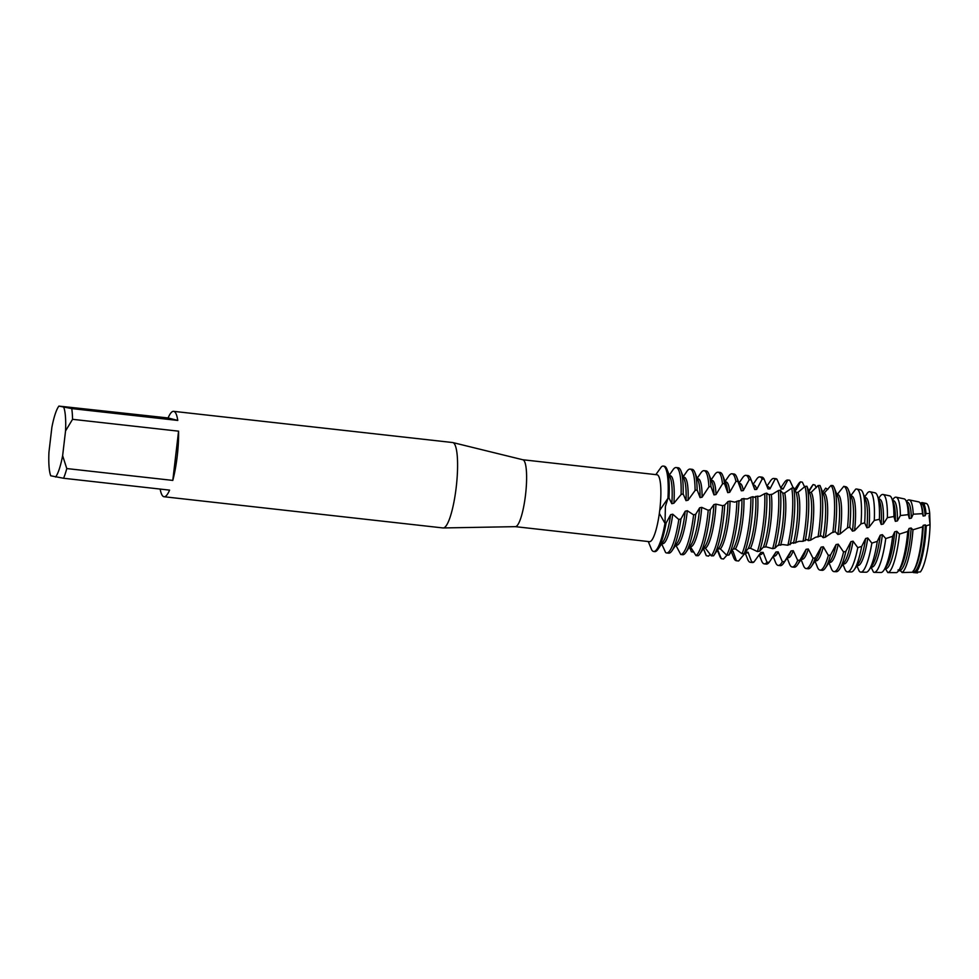 <?xml version="1.0" encoding="UTF-8"?>
<svg xmlns="http://www.w3.org/2000/svg" width="979" height="979" viewBox="0 0 979 979"><rect width="100%" height="100%" fill="white"/><g stroke="black" fill="none" stroke-linecap="round" stroke-linejoin="round"><path stroke-width="1.47" d="M924.078 504.381A35.097 7 96.4 0 1 929.72 513.522L930.05 524.658A35.097 7 96.4 0 1 928.949 540.029A35.097 7 96.4 0 1 920.346 571.944A35.097 7 96.4 0 0 928.949 540.029A35.097 7 96.4 0 0 930.05 524.658L929.059 515.639M522.713 459.738A33.665 6.706 96.4 0 1 522.884 459.775A33.665 6.706 96.4 0 1 525.527 494.872A33.665 6.706 96.4 0 1 515.407 526.653L443.279 527.95A42.966 8.566 96.4 0 1 443.059 527.95L164.068 496.745A42.966 8.566 96.4 0 1 160.152 489.059M522.798 459.751L656.97 474.754A33.665 6.706 96.4 0 1 659.797 509.888A33.665 6.706 96.4 0 1 659.736 510.34L667.947 498.323L665.414 506.473L664.998 523.361L659.344 513.388L659.736 510.34M173.613 411.339A42.966 8.566 96.4 0 1 177.774 420.432L71.748 408.586L58.911 406.101L168.094 417.96A42.966 8.566 96.4 0 1 173.613 411.339L452.604 442.532A42.966 8.566 96.4 0 1 452.824 442.569A42.966 8.566 96.4 0 1 456.202 487.383A42.966 8.566 96.4 0 1 443.279 527.95M71.748 408.586A42.966 8.566 96.4 0 1 72.556 419.318L178.57 431.176A42.966 8.566 96.4 0 1 177.223 456.19A42.966 8.566 96.4 0 1 172.793 480.408L66.78 468.562A42.966 8.566 96.4 0 1 63.562 478.266L169.587 490.124A42.966 8.566 96.4 0 1 164.068 496.745M655.82 474.631L661.474 466.738A42.966 8.566 96.4 0 1 667.947 498.323L668.987 498.03L671.802 503.695L673.882 503.23L681.103 494.505L683.158 493.905L686.01 500.648L688.078 500.196L695.102 490.467L697.121 489.904L700.083 497.601L702.114 497.185L708.906 486.881L710.901 486.404L713.985 494.897L716.004 494.542L722.502 483.883L724.46 483.491L727.727 492.621L729.722 492.327L735.902 481.521L737.836 481.24L741.311 490.809L743.281 490.589L749.119 479.894L751.028 479.722L754.748 489.561L756.694 489.427L762.164 479.074L764.061 479.025L768.038 488.937L769.971 488.888L775.074 479.11L776.934 479.184L781.205 488.962L783.114 489.023L787.85 480.028L789.698 480.236L793.259 487.897M648.269 541.522L651.708 549.892A42.966 8.566 96.4 0 0 664.998 523.361L665.414 506.473L667.947 498.323A42.966 8.566 96.4 0 0 663.236 466.09A42.966 8.566 96.4 0 0 661.474 466.738M917.531 572.899L917.458 572.066L917.531 572.899L913.309 572.568L913.028 571.503M58.911 406.101A37.239 7.428 96.4 0 0 51.863 427.431L48.95 452.188A37.239 7.428 96.4 0 0 50.724 475.782L63.562 478.266M66.78 468.562L62.632 455.688A37.239 7.428 96.4 0 1 55.583 477.018M62.632 455.688L65.544 430.931L72.556 419.318M63.77 407.337A37.239 7.428 96.4 0 1 65.544 430.931M178.57 431.176L172.793 480.408M168.094 417.96L177.774 420.432M659.344 513.388L659.344 513.388A33.665 6.706 96.4 0 1 649.493 541.668L515.321 526.653M718.182 548.84L720.373 548.901L726.675 555.215L728.914 555.056L733.234 548.962L735.437 548.925L742.033 553.759L744.273 553.49L748.311 548.411L750.514 548.277L757.379 551.556L759.618 551.177L763.253 547.224L766.312 546.894L772.676 548.681L774.903 548.216L777.95 545.303L782.6 544.544L787.899 545.23L792.525 542.709L793.418 543.284L798.986 541.338L803.025 541.301L806.941 539.502L808.336 540.641L810.502 540.224L815.421 537.361L821.21 535.794L823.168 537.667L825.321 537.214L831.82 532.747L835.332 531.683L837.877 534.473L840.019 533.983L847.496 527.877L849.735 527.179L852.464 531.132L854.581 530.642L860.982 523.875L864.677 522.859L866.917 527.767L869.009 527.277L874.271 520.449L879.387 519.286L881.21 524.475L883.278 524.01L887.402 517.658L893.913 516.52L895.344 521.354L897.388 520.926L900.374 515.566L908.255 514.636L909.32 518.515L911.339 518.136L913.236 514.195L922.499 513.657L923.124 516.043L925.131 515.713L926.024 513.559L929.72 513.522L930.05 524.658L926.232 525.772A35.452 7.073 96.4 0 1 925.167 539.613A35.452 7.073 96.4 0 1 916.246 572.115L920.346 571.944M661.669 543.847L665.598 552.499A42.966 8.566 96.4 0 0 666.381 552.902A42.966 8.566 96.4 0 0 666.626 552.951A42.966 8.566 96.4 0 0 678.814 519.531L672.769 514.22L670.639 514.673L666.087 523.092L664.998 523.361A42.966 8.566 96.4 0 1 653.691 551.495A42.966 8.566 96.4 0 1 651.708 549.892M669.281 475.194L673.185 469.492A42.966 8.566 96.4 0 1 676.171 467.534A42.966 8.566 96.4 0 1 676.403 467.583A42.966 8.566 96.4 0 1 681.103 494.505M669.452 475.623L670.26 475.721A34.179 6.816 96.4 0 1 670.444 475.757A34.179 6.816 96.4 0 1 673.882 503.23M668.987 498.03A42.966 8.566 -83.6 0 0 666.956 469.284A42.966 8.566 -83.6 0 0 664.496 466.249A42.966 8.566 -83.6 0 0 664.251 466.2L663.236 466.09M683.158 493.905A42.966 8.566 -83.6 0 0 680.907 470.838A42.966 8.566 -83.6 0 0 678.447 467.803A42.966 8.566 -83.6 0 0 678.202 467.766L676.171 467.534M683.403 477.189L684.211 477.275A34.179 6.816 96.4 0 1 684.394 477.311A34.179 6.816 96.4 0 1 688.078 500.196M687.319 510.72A34.179 6.816 96.4 0 1 676.611 545.217L675.804 545.132L680.76 554.518L682.975 554.738A42.966 8.566 -83.6 0 0 685.912 552.327A42.966 8.566 -83.6 0 0 695.751 514.208L693.609 514.881L687.319 510.72L685.202 511.234L680.98 518.87L678.814 519.531M683.232 476.761L686.817 471.499A42.966 8.566 96.4 0 1 690.122 469.1A42.966 8.566 96.4 0 1 690.354 469.137A42.966 8.566 96.4 0 1 695.102 490.467M697.121 489.904A42.966 8.566 -83.6 0 0 694.845 472.404A42.966 8.566 -83.6 0 0 692.398 469.369A42.966 8.566 -83.6 0 0 692.153 469.32L690.122 469.1M697.354 478.743L698.149 478.841A34.179 6.816 96.4 0 1 698.345 478.866A34.179 6.816 96.4 0 1 702.114 497.185M697.183 478.315L700.768 473.065A42.966 8.566 96.4 0 1 704.072 470.654A42.966 8.566 96.4 0 1 704.305 470.703A42.966 8.566 96.4 0 1 708.906 486.881M709.702 515.737A42.966 8.566 -83.6 0 0 710.338 509.582L708.221 510.255A42.966 8.566 96.4 0 1 707.67 515.505A42.966 8.566 96.4 0 1 696.008 555.631L698.235 555.717A42.966 8.566 -83.6 0 0 699.863 553.894A42.966 8.566 -83.6 0 0 709.702 515.737M710.901 486.404A42.966 8.566 -83.6 0 0 708.796 473.958A42.966 8.566 -83.6 0 0 706.336 470.923A42.966 8.566 -83.6 0 0 706.104 470.887L704.072 470.654M711.305 480.31L712.1 480.395A34.179 6.816 96.4 0 1 712.296 480.432A34.179 6.816 96.4 0 1 716.004 494.542M711.133 479.869L714.719 474.619A42.966 8.566 96.4 0 1 718.023 472.221A42.966 8.566 96.4 0 1 718.256 472.257A42.966 8.566 96.4 0 1 722.502 483.883M723.652 517.291A42.966 8.566 -83.6 0 0 724.741 505.029L722.649 505.678A42.966 8.566 96.4 0 1 721.621 517.071A42.966 8.566 96.4 0 1 711.317 555.852L713.556 555.815A42.966 8.566 -83.6 0 0 713.813 555.448A42.966 8.566 -83.6 0 0 723.652 517.291M724.46 483.491A42.966 8.566 -83.6 0 0 722.747 475.513A42.966 8.566 -83.6 0 0 720.287 472.49A42.966 8.566 -83.6 0 0 720.054 472.441L718.023 472.221M725.255 481.864L726.051 481.962A34.179 6.816 96.4 0 1 726.247 481.986A34.179 6.816 96.4 0 1 729.722 492.327M725.084 481.435L728.67 476.186A42.966 8.566 96.4 0 1 731.974 473.775A42.966 8.566 96.4 0 1 732.206 473.824A42.966 8.566 96.4 0 1 735.902 481.521M728.914 555.056A42.966 8.566 -83.6 0 0 737.603 518.858A42.966 8.566 -83.6 0 0 738.937 500.697L736.881 501.309A42.966 8.566 96.4 0 1 735.572 518.625A42.966 8.566 96.4 0 1 726.675 555.215M726.956 555.191L723.493 559.009L721.29 558.654L717.68 549.77M737.836 481.24A42.966 8.566 -83.6 0 0 736.697 477.079A42.966 8.566 -83.6 0 0 734.238 474.044A42.966 8.566 -83.6 0 0 734.005 474.007L731.974 473.775M739.206 483.43L740.002 483.516A34.179 6.816 96.4 0 1 740.185 483.553A34.179 6.816 96.4 0 1 743.281 490.589M885.371 568.566L887.818 572.605L896.556 572.617A37.19 7.416 -83.6 0 0 898.6 570.671A37.19 7.416 -83.6 0 0 907.129 537.642A37.19 7.416 -83.6 0 0 907.753 531.438L899.456 534.093L896.825 531.303L894.733 531.793L892.64 536.321L885.75 538.572L882.373 534.669L880.256 535.158L877.282 541.363L871.861 543.125L867.786 538.009L865.644 538.487L861.691 546.392L857.788 547.64L853.064 541.203L850.91 541.644L845.905 551.287L843.555 551.985L838.232 544.165L836.066 544.569L830.571 554.946L828.344 555.411L823.315 546.796L821.124 547.139L815.274 557.846L813.035 558.214L808.311 548.999L806.121 549.28L799.929 560.086L797.689 560.355L793.271 550.712L791.081 550.92L784.558 561.567L782.319 561.726L778.195 551.862L776.004 551.972L769.213 562.24L766.973 562.276L763.13 552.376L760.928 552.401L753.891 562.056L751.664 561.958L748.066 552.229L745.876 552.144L738.643 560.979L736.428 560.747A42.966 8.566 96.4 0 1 736.367 560.747A42.966 8.566 96.4 0 1 736.135 560.698A42.966 8.566 96.4 0 1 733.675 557.675L731.289 551.618M739.035 482.99L742.608 477.74A42.966 8.566 96.4 0 1 745.925 475.341A42.966 8.566 96.4 0 1 746.157 475.378A42.966 8.566 96.4 0 1 749.119 479.894M744.273 553.49A42.966 8.566 -83.6 0 0 751.554 520.412A42.966 8.566 -83.6 0 0 752.937 496.696L750.905 497.246A42.966 8.566 96.4 0 1 749.522 520.192A42.966 8.566 96.4 0 1 742.033 553.759M751.028 479.722A42.966 8.566 -83.6 0 0 750.648 478.633A42.966 8.566 -83.6 0 0 748.189 475.61A42.966 8.566 -83.6 0 0 747.956 475.561L745.925 475.341M753.157 484.984L753.952 485.082A34.179 6.816 96.4 0 1 754.136 485.107A34.179 6.816 96.4 0 1 756.694 489.427M751.664 561.958A42.966 8.566 96.4 0 1 750.318 562.313A42.966 8.566 96.4 0 1 750.085 562.264A42.966 8.566 96.4 0 1 747.626 559.229L745.178 553.013M752.986 484.556L756.559 479.294A42.966 8.566 96.4 0 1 759.875 476.895A42.966 8.566 96.4 0 1 760.108 476.944A42.966 8.566 96.4 0 1 762.164 479.074M759.618 551.177A42.966 8.566 -83.6 0 0 765.505 521.978A42.966 8.566 -83.6 0 0 766.716 493.147L764.721 493.636A42.966 8.566 96.4 0 1 763.473 521.746A42.966 8.566 96.4 0 1 757.379 551.556M764.061 479.025A42.966 8.566 -83.6 0 0 762.139 477.165A42.966 8.566 -83.6 0 0 761.907 477.128L759.875 476.895M767.083 486.551L767.903 486.636A34.179 6.816 96.4 0 1 768.087 486.673A34.179 6.816 96.4 0 1 769.971 488.888M766.973 562.276A42.966 8.566 96.4 0 1 764.269 563.867A42.966 8.566 96.4 0 1 764.036 563.818A42.966 8.566 96.4 0 1 761.576 560.796L759.227 554.824M766.912 486.135L770.51 480.86A42.966 8.566 96.4 0 1 773.814 478.462A42.966 8.566 96.4 0 1 774.059 478.498A42.966 8.566 96.4 0 1 775.074 479.11M774.903 548.216A42.966 8.566 -83.6 0 0 779.455 523.532A42.966 8.566 -83.6 0 0 780.312 490.161L778.342 490.552A42.966 8.566 96.4 0 1 777.424 523.3A42.966 8.566 96.4 0 1 772.676 548.681M776.934 479.184A42.966 8.566 -83.6 0 0 776.09 478.731A42.966 8.566 -83.6 0 0 775.857 478.682L773.814 478.462M780.789 488.08L781.854 488.203A34.179 6.816 96.4 0 1 782.037 488.227A34.179 6.816 96.4 0 1 783.114 489.023M782.319 561.726A42.966 8.566 96.4 0 1 778.219 565.421A42.966 8.566 96.4 0 1 777.987 565.385A42.966 8.566 96.4 0 1 775.527 562.35L773.19 556.439M780.716 487.921L784.46 482.414A42.966 8.566 96.4 0 1 787.765 480.016A42.966 8.566 96.4 0 1 787.85 480.028L789.698 480.236M790.114 544.679A42.966 8.566 -83.6 0 0 793.406 525.099A42.966 8.566 -83.6 0 0 793.7 487.836L791.766 488.129A42.966 8.566 96.4 0 1 791.375 524.866A42.966 8.566 96.4 0 1 787.899 545.23M800.516 481.839A42.966 8.566 96.4 0 0 798.411 483.981L794.569 489.61L795.805 489.757A34.179 6.816 96.4 0 1 795.988 489.794A34.179 6.816 96.4 0 1 796.16 489.843L800.516 481.839L802.364 482.182L804.603 486.906M797.689 560.355A42.966 8.566 96.4 0 1 792.17 566.988A42.966 8.566 96.4 0 1 791.925 566.939A42.966 8.566 96.4 0 1 789.478 563.916L787.14 557.993M805.215 540.689A42.966 8.566 -83.6 0 0 807.357 526.653A42.966 8.566 -83.6 0 0 806.916 486.245L804.995 486.428A42.966 8.566 96.4 0 1 805.313 526.421A42.966 8.566 96.4 0 1 803.025 541.301M813.035 558.214A42.966 8.566 96.4 0 1 806.121 568.542A42.966 8.566 96.4 0 1 805.876 568.505A42.966 8.566 96.4 0 1 803.416 565.47L801.091 559.56M820.182 536.357A42.966 8.566 -83.6 0 0 821.308 528.207A42.966 8.566 -83.6 0 0 820.39 486.441A42.966 8.566 -83.6 0 0 819.961 485.462L818.065 485.523A42.966 8.566 96.4 0 1 819.264 527.987A42.966 8.566 96.4 0 1 818.016 537.006M808.776 490.797L812.362 485.535A42.966 8.566 96.4 0 1 813.121 484.556L814.944 485.021L816.278 487.726M828.344 555.411A42.966 8.566 96.4 0 1 820.059 570.108A42.966 8.566 96.4 0 1 819.827 570.059A42.966 8.566 96.4 0 1 817.367 567.037L815.042 561.114M835.001 531.817A42.966 8.566 -83.6 0 0 835.246 529.774A42.966 8.566 -83.6 0 0 834.341 487.995A42.966 8.566 -83.6 0 0 832.848 485.535L830.987 485.462A42.966 8.566 96.4 0 1 833.215 529.541A42.966 8.566 96.4 0 1 832.848 532.49M823.388 491.397L825.664 488.129L827.855 489.439M836.849 494.346L837.645 494.432A34.179 6.816 96.4 0 1 837.84 494.468A34.179 6.816 96.4 0 1 840.019 533.983M843.555 551.985A42.941 8.566 96.4 0 1 834.157 571.638A42.941 8.566 96.4 0 1 833.765 571.589A42.941 8.566 96.4 0 1 831.306 568.554L828.993 562.68M845.709 486.734L843.751 486.318A42.941 8.566 96.4 0 1 843.776 486.33L837.265 494.395M836.812 494.26L838.722 492.804M849.735 527.179A42.733 8.517 -83.6 0 0 848.389 489.794A42.733 8.517 -83.6 0 0 845.942 486.783A42.733 8.517 -83.6 0 0 845.868 486.759L843.751 486.318A42.941 8.566 96.4 0 1 847.496 527.877M850.8 495.912L851.595 495.998A34.179 6.816 96.4 0 1 851.791 496.035A34.179 6.816 96.4 0 1 854.581 530.642M842.931 564.234L844.877 569.166A41.693 8.309 96.4 0 0 847.153 571.834A41.693 8.309 96.4 0 0 847.545 571.883A41.693 8.309 96.4 0 0 857.788 547.64M850.751 495.778L855.646 489.182A41.693 8.309 96.4 0 1 856.809 489.035A41.693 8.309 96.4 0 1 856.882 489.047A41.693 8.309 96.4 0 1 860.982 523.875M864.677 522.859A41.351 8.248 -83.6 0 0 862.878 492.718A41.351 8.248 -83.6 0 0 860.504 489.806A41.351 8.248 -83.6 0 0 860.431 489.781L856.809 489.035M864.751 497.467L865.546 497.552A34.179 6.816 96.4 0 1 865.73 497.589A34.179 6.816 96.4 0 1 869.009 527.277M856.906 565.764L859.183 571.026A40.445 8.065 96.4 0 0 860.553 572.079A40.445 8.065 96.4 0 0 860.92 572.128A40.445 8.065 96.4 0 0 871.861 543.125M864.592 497.075L867.516 492.878A40.445 8.065 96.4 0 1 869.915 491.752A40.445 8.065 96.4 0 1 869.988 491.764A40.445 8.065 96.4 0 1 874.271 520.449M879.387 519.286A39.955 7.967 -83.6 0 0 877.368 495.643A39.955 7.967 -83.6 0 0 875.079 492.829A39.955 7.967 -83.6 0 0 875.006 492.804L869.915 491.752M878.701 499.033L879.497 499.119A34.179 6.816 96.4 0 1 879.68 499.155A34.179 6.816 96.4 0 1 883.278 524.01M871.004 567.11L873.513 572.14A39.197 7.82 96.4 0 0 873.941 572.323A39.197 7.82 96.4 0 0 874.308 572.372A39.197 7.82 96.4 0 0 885.75 538.572M878.53 498.592L879.852 496.647A39.197 7.82 96.4 0 1 883.021 494.468A39.197 7.82 96.4 0 1 883.082 494.493A39.197 7.82 96.4 0 1 887.402 517.658M893.913 516.52A38.573 7.685 -83.6 0 0 891.845 498.568A38.573 7.685 -83.6 0 0 889.642 495.851A38.573 7.685 -83.6 0 0 889.568 495.839L883.021 494.468M892.64 500.587L893.448 500.673A34.179 6.816 96.4 0 1 893.631 500.71A34.179 6.816 96.4 0 1 897.388 520.926M892.469 500.159L893.056 499.29A37.948 7.563 96.4 0 1 896.115 497.197A37.948 7.563 96.4 0 1 896.189 497.21A37.948 7.563 96.4 0 1 900.374 515.566M899.456 534.093A37.948 7.563 96.4 0 1 899.163 536.773A37.948 7.563 96.4 0 1 887.818 572.605M908.255 514.636A37.19 7.416 -83.6 0 0 906.334 501.493A37.19 7.416 -83.6 0 0 904.217 498.874A37.19 7.416 -83.6 0 0 904.143 498.862L896.115 497.197M906.591 502.141L907.398 502.239A34.179 6.816 96.4 0 1 907.582 502.276A34.179 6.816 96.4 0 1 911.339 518.136M906.419 501.713A36.7 7.318 96.4 0 1 909.222 499.914A36.7 7.318 96.4 0 1 909.295 499.926A36.7 7.318 96.4 0 1 913.236 514.195M921.582 539.221A35.795 7.134 -83.6 0 0 922.597 526.849L912.954 529.798A36.7 7.318 96.4 0 1 912.171 538.193A36.7 7.318 96.4 0 1 902.075 572.544L912.355 572.262A35.795 7.134 -83.6 0 0 913.383 571.014A35.795 7.134 -83.6 0 0 921.582 539.221M922.499 513.657A35.795 7.134 -83.6 0 0 920.823 504.418A35.795 7.134 -83.6 0 0 918.779 501.897A35.795 7.134 -83.6 0 0 918.718 501.884L909.222 499.914M920.505 503.708L921.349 503.793A34.179 6.816 96.4 0 1 921.533 503.83A34.179 6.816 96.4 0 1 925.131 515.713M920.382 503.463A35.452 7.073 96.4 0 1 922.328 502.631A35.452 7.073 96.4 0 1 922.402 502.643A35.452 7.073 96.4 0 1 926.024 513.559M690.403 546.759L696.008 555.631M703.167 548.02L705.357 548.179L711.317 555.852M926.232 525.772L925.277 524.879L923.221 525.319L922.597 526.849M912.954 529.798L911.131 527.999L909.05 528.476L907.753 531.438M736.428 560.747L733.063 551.385L730.885 551.201M710.301 554.334L708.466 556.145L706.275 555.656L703.534 548.497M693.927 552.107L691.419 551.813L689.51 547.041M676.93 547.237L676.232 545.939M794.263 489.684L796.16 489.843M809.009 491.372L813.121 484.556M830.987 485.462L824.232 493.049L822.336 492.902M818.065 485.523L811.175 492.351L809.254 492.315M808.336 540.641A34.179 6.816 96.4 0 0 809.853 493.538L806.916 486.245M804.995 486.428L797.995 492.351L796.074 492.413L793.7 487.836M791.766 488.129L784.705 493.012L782.735 493.159L780.312 490.161M780.618 545.217A34.179 6.816 96.4 0 0 784.705 493.012L782.747 493.159A34.179 6.816 96.4 0 1 778.427 545.511M778.342 490.552L772.272 494.285L768.919 494.762L766.716 493.147M764.721 493.636L759.875 496.292L755.678 496.414L754.711 497.32L752.937 496.696M750.905 497.246L747.393 498.947L741.911 498.776L740.112 500.746L738.937 500.697M736.881 501.309L734.801 502.166L730.016 501.113L727.972 501.542L724.741 505.029M722.649 505.678L715.943 504.136L713.875 504.601L710.338 509.582M708.221 510.255L701.71 507.355L699.618 507.832L695.751 514.208M898.024 569.962L900.203 570.17L902.075 572.544M913.015 571.075L916.246 572.115M900.937 571.063L898.746 570.451A36.7 7.318 96.4 0 0 898.857 570.733M913.309 572.568A35.452 7.073 96.4 0 1 912.734 571.846M922.328 502.631L926.134 503.426A35.097 7 96.4 0 1 929.72 513.522M920.823 504.418L921.459 506.021A34.179 6.816 96.4 0 1 923.124 516.043M911.131 527.999A34.179 6.816 96.4 0 1 900.203 570.17M906.334 501.493L907.509 504.454A34.179 6.816 96.4 0 1 909.32 518.515M909.05 528.476A34.179 6.816 96.4 0 1 900.399 568.04L898.6 570.671M896.825 531.303A34.179 6.816 96.4 0 1 885.848 568.615L885.053 568.53M891.845 498.568L893.558 502.9A34.179 6.816 96.4 0 1 895.344 521.354M894.733 531.793A34.179 6.816 96.4 0 1 886.448 566.486L883.829 570.316A38.573 7.685 -83.6 0 0 892.64 536.321M874.308 572.372L881.002 572.482A38.573 7.685 -83.6 0 0 883.829 570.316M882.373 534.669A34.179 6.816 96.4 0 1 871.897 567.061L871.102 566.976M877.368 495.643L879.607 501.334A34.179 6.816 96.4 0 1 881.21 524.475M880.256 535.158A34.179 6.816 96.4 0 1 872.497 564.92L869.046 569.974A39.955 7.967 -83.6 0 0 877.282 541.363M860.92 572.128L866.121 572.226A39.955 7.967 -83.6 0 0 869.046 569.974M867.786 538.009A34.179 6.816 96.4 0 1 857.947 565.507L857.151 565.409M862.878 492.718L865.656 499.779A34.179 6.816 96.4 0 1 866.917 527.767M865.644 538.487A34.179 6.816 96.4 0 1 858.546 563.366L854.275 569.631A41.351 8.248 -83.6 0 0 861.691 546.392M847.545 571.883L851.24 571.956A41.351 8.248 -83.6 0 0 854.275 569.631M853.064 541.203A34.179 6.816 96.4 0 1 843.996 563.941L843.2 563.855M848.389 489.794L851.706 498.213A34.179 6.816 96.4 0 1 852.464 531.132M850.91 541.644A34.179 6.816 96.4 0 1 844.596 561.799L839.492 569.276A42.733 8.517 -83.6 0 0 845.905 551.287M834.157 571.638L836.372 571.687A42.733 8.517 -83.6 0 0 839.492 569.276M838.232 544.165A34.179 6.816 96.4 0 1 830.045 562.387L829.25 562.289M834.341 487.995L837.755 496.659A34.179 6.816 96.4 0 1 837.877 534.473M836.066 544.569A34.179 6.816 96.4 0 1 830.645 560.245L825.407 567.93A42.966 8.566 -83.6 0 0 830.571 554.946M820.059 570.108L822.103 570.329A42.966 8.566 -83.6 0 0 825.407 567.93M824.232 493.049A34.179 6.816 96.4 0 1 825.321 537.214M823.315 546.796A34.179 6.816 96.4 0 1 816.094 560.82L815.299 560.734M820.39 486.441L823.804 495.093A34.179 6.816 96.4 0 1 823.168 537.667M821.124 547.139A34.179 6.816 96.4 0 1 816.694 558.679L811.456 566.376A42.966 8.566 -83.6 0 0 815.274 557.846M806.121 568.542L808.152 568.775A42.966 8.566 -83.6 0 0 811.456 566.376M811.175 492.351A34.179 6.816 96.4 0 1 810.502 540.224M808.311 548.999A34.179 6.816 96.4 0 1 802.156 559.266L801.348 559.168M806.121 549.28A34.179 6.816 96.4 0 1 802.743 557.124L797.506 564.81A42.966 8.566 -83.6 0 0 799.929 560.086M792.17 566.988L794.202 567.22A42.966 8.566 -83.6 0 0 797.506 564.81M797.995 492.351A34.179 6.816 96.4 0 1 795.597 542.929M793.271 550.712A34.179 6.816 96.4 0 1 788.205 557.7L787.397 557.614M796.074 492.413A34.179 6.816 96.4 0 1 793.418 543.284M791.081 550.92A34.179 6.816 96.4 0 1 788.793 555.558L783.555 563.255A42.966 8.566 -83.6 0 0 784.558 561.567M778.219 565.421L780.251 565.654A42.966 8.566 -83.6 0 0 783.555 563.255M778.195 551.862A34.179 6.816 96.4 0 1 774.254 556.145L773.447 556.048M776.004 551.972A34.179 6.816 96.4 0 1 774.854 554.004L771.721 558.593M764.269 563.867L766.3 564.1A42.966 8.566 -83.6 0 0 769.213 562.24M771.256 494.273A34.179 6.816 96.4 0 1 765.578 547.028M763.13 552.376A34.179 6.816 96.4 0 1 760.304 554.579L759.459 554.493M769.286 494.517A34.179 6.816 96.4 0 1 763.387 547.249M750.318 562.313L752.349 562.533A42.966 8.566 -83.6 0 0 753.891 562.056M757.673 496.108A34.179 6.816 96.4 0 1 750.514 548.277M748.066 552.229A34.179 6.816 96.4 0 1 746.353 553.025L745.264 552.902M750.648 478.633L754.063 487.297A34.179 6.816 96.4 0 1 754.748 489.561M755.678 496.414A34.179 6.816 96.4 0 1 748.311 548.411M736.367 560.747L738.399 560.979A42.966 8.566 -83.6 0 0 738.643 560.979M743.93 498.409A34.179 6.816 96.4 0 1 735.437 548.925M733.063 551.385A34.179 6.816 96.4 0 1 732.402 551.458L731.472 551.361M736.697 477.079L740.112 485.731A34.179 6.816 96.4 0 1 741.311 490.809M741.911 498.776A34.179 6.816 96.4 0 1 733.234 548.962M721.29 558.654A42.966 8.566 96.4 0 1 719.724 556.109L717.387 550.198M730.016 501.113A34.179 6.816 96.4 0 1 720.373 548.901M722.747 475.513L726.161 484.177A34.179 6.816 96.4 0 1 727.727 492.621M727.972 501.542A34.179 6.816 96.4 0 1 719.051 547.763L713.813 555.448M706.275 555.656A42.966 8.566 96.4 0 1 705.773 554.555L703.448 548.632M715.943 504.136A34.179 6.816 96.4 0 1 705.357 548.179M708.796 473.958L712.21 482.61A34.179 6.816 96.4 0 1 713.985 494.897M713.875 504.601A34.179 6.816 96.4 0 1 705.1 546.196L699.863 553.894M701.71 507.355A34.179 6.816 96.4 0 1 690.55 546.784L689.754 546.686M694.845 472.404L698.26 481.056A34.179 6.816 96.4 0 1 700.083 497.601M699.618 507.832A34.179 6.816 96.4 0 1 691.15 544.642L685.912 552.327M693.609 514.881A42.966 8.566 96.4 0 1 680.76 554.518M680.907 470.838L684.309 479.49A34.179 6.816 96.4 0 1 686.01 500.648M685.202 511.234A34.179 6.816 96.4 0 1 677.199 543.076L671.961 550.773A42.966 8.566 -83.6 0 0 680.98 518.87M653.691 551.495L654.706 551.618A42.966 8.566 -83.6 0 0 658.01 549.207A42.966 8.566 -83.6 0 0 666.087 523.092M666.626 552.951L668.657 553.172A42.966 8.566 -83.6 0 0 671.961 550.773M666.956 469.284L670.37 477.936A34.179 6.816 96.4 0 1 671.802 503.695M670.639 514.673A34.179 6.816 96.4 0 1 663.248 541.522L658.01 549.207M672.769 514.22A34.179 6.816 96.4 0 1 662.661 543.663L661.853 543.578M925.277 524.879A34.179 6.816 96.4 0 1 915.206 571.185M923.221 525.319A34.179 6.816 96.4 0 1 914.337 569.607L913.383 571.014M522.884 459.775L452.824 442.569M784.35 493.037L783.616 493.086M788.633 480.114L787.765 480.016"/></g></svg>
